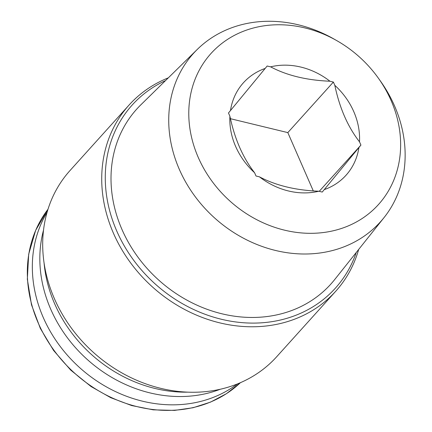 <?xml version="1.0" encoding="UTF-8"?>
<svg xmlns="http://www.w3.org/2000/svg" width="432" height="432" viewBox="0 0 432 432"><rect width="100%" height="100%" fill="white"/><g stroke="black" fill="none" stroke-linecap="round" stroke-linejoin="round"><path stroke-width="0.65" d="M359.5 141.82A69.066 59.324 42 0 0 334.816 85.325L333.391 82.058L329.956 81.227A69.066 59.324 42 0 0 270.599 66.841L267.17 66.01L265.162 68.44A69.066 59.324 42 0 0 230.483 110.549L228.479 112.984L229.905 116.246A69.066 59.324 42 0 0 254.588 172.741L256.014 176.008L259.448 176.839A69.066 59.324 42 0 0 318.805 191.23L322.24 192.062L324.243 189.626A69.066 59.324 42 0 0 358.922 147.523L360.925 145.087L359.5 141.82C347.792 126.776 339.563 107.946 334.816 85.325M391.133 100.613A112.757 96.854 42 0 0 378.367 78.16A112.757 96.854 42 0 0 336.663 40.565A112.757 96.854 42 0 0 189.664 100.219A112.757 96.854 42 0 0 310.392 233.323A112.757 96.854 42 0 0 391.133 100.613M313.292 190.906L287.82 132.608L230.456 118.703M254.588 172.741C242.924 157.793 234.695 138.964 229.905 116.246M318.805 191.23C295.623 190.291 275.832 185.495 259.448 176.839M358.922 147.523L324.243 189.626M270.599 66.841C286.859 75.465 306.644 80.26 329.956 81.227M230.483 110.549L265.162 68.44M336.663 40.565L333.769 38.918A125.831 108.081 42 0 0 197.402 49.302A125.831 108.081 42 0 0 214.569 217.922A125.831 108.081 42 0 0 384.059 217.577A125.831 108.081 42 0 0 394.546 105.926A125.831 108.081 42 0 0 380.3 80.87L378.367 78.16M197.402 49.302L140.783 104.884A130.669 112.239 42 0 0 158.614 279.99A130.669 112.239 42 0 0 334.627 279.634L384.059 217.577M47.056 212.414A129.816 111.51 42 0 0 79.623 367.61A129.816 111.51 42 0 0 237.352 383.967M43.546 230.04A129.74 111.44 42 0 0 87.086 359.327A129.74 111.44 42 0 0 220.185 389.281M44.053 262.753A131.36 112.833 42 0 0 187.591 392.159M168.329 77.841A139.088 119.475 42 0 0 129.087 105.019L70.06 170.494A139.088 119.475 42 0 0 93.366 352.366A139.088 119.475 42 0 0 276.669 356.762L335.696 291.287A139.088 119.475 42 0 0 358.679 249.442M129.087 105.019A139.088 119.475 42 0 0 152.393 286.891A139.088 119.475 42 0 0 335.696 291.287M165.553 80.568A136.771 117.482 42 0 0 155.104 283.883A136.771 117.482 42 0 0 356.254 252.482M360.925 145.087L319.232 191.333M333.391 82.058L287.82 132.608M240.397 382.703L226.422 393.703L210.524 402.116L193.099 407.727L174.582 410.4L153.203 409.838L131.706 405.562L110.759 397.699L91.012 386.51L70.708 370.105L53.59 350.471L40.338 328.406L31.493 304.798L27.335 279.25L28.685 254.189L35.672 230.315L48.001 209.255A129.816 111.51 42 0 0 74.623 373.156A129.816 111.51 42 0 0 240.392 382.703"/></g></svg>
